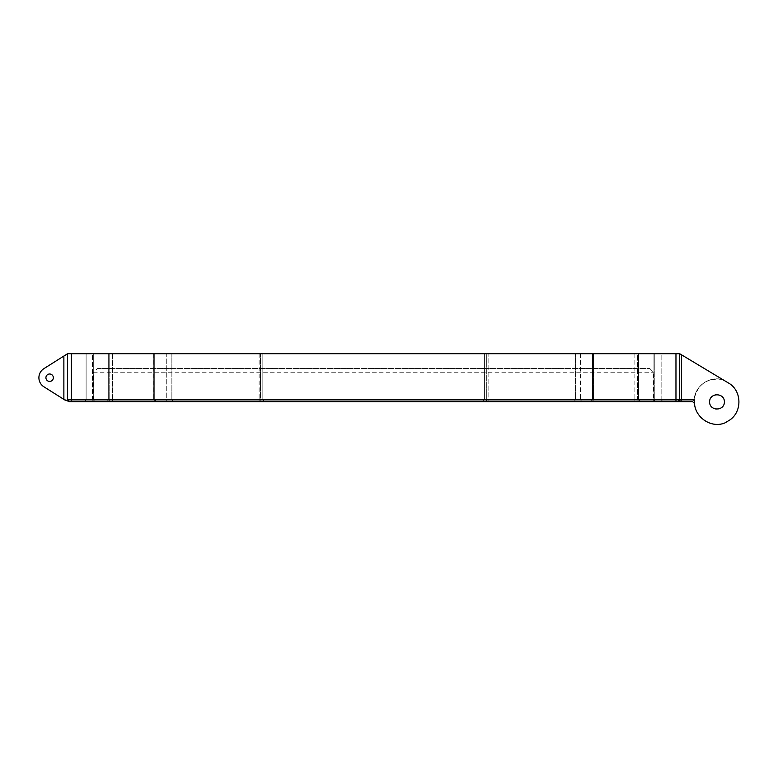 <?xml version="1.0" encoding="UTF-8"?>
<svg xmlns="http://www.w3.org/2000/svg" width="778" height="778" viewBox="0 0 778 778"><rect width="100%" height="100%" fill="white"/><g stroke="black" fill="none" stroke-linecap="round" stroke-linejoin="round"><path stroke-width="0.58" stroke-dasharray="3.89 2.92" d="M97.445 368.539L649.815 368.539L97.445 368.539L93.73 372.244L653.52 372.244L93.73 372.244L93.73 399.863L653.52 399.863L93.73 399.863L91.882 401.711L655.377 401.711L91.882 401.711M67.55 399.863L66.013 400.728L67.579 399.863L69.437 401.711L67.579 399.863L66.013 400.728L67.579 399.863L69.437 401.711L67.579 399.863L66.013 400.728L67.579 399.863L69.437 401.711L67.579 399.863L69.437 401.711L67.579 399.863L66.013 400.728L69.437 401.711L66.013 400.728L69.437 401.711L66.013 400.728L69.437 401.711L66.013 400.728L69.437 401.711L677.823 401.711L679.671 399.863L694.637 399.863A22.445 22.445 0 0 0 725.028 422.862L728.373 420.849A22.105 22.105 0 0 0 728.373 382.951A22.105 22.105 0 0 1 728.373 420.849A22.105 22.105 0 0 0 728.373 382.951L679.671 353.708L679.671 399.863L694.015 399.863L692.07 401.711L694.015 399.863L679.671 399.863L694.637 399.863L679.671 399.863L677.823 401.711L679.671 399.863L677.823 401.711L679.671 399.863L677.823 401.711L692.692 401.711L677.823 401.711L692.692 401.711L694.608 403.568L694.637 399.863L694.608 403.568L692.692 401.711L694.608 403.568L694.637 399.863A22.445 22.445 0 0 0 725.028 422.862A22.445 22.445 0 0 1 694.637 399.863L694.608 403.568M634.877 401.711L482.555 401.711L640.44 401.711L482.555 401.711L634.877 401.711L634.877 399.863L484.412 399.863L638.592 399.863L484.412 399.863L634.877 399.863L634.877 401.711M93.759 401.711L156.563 401.711L84.267 401.711L156.563 401.711L93.759 401.711L92.446 399.863L86.115 399.863L84.267 401.711L86.115 399.863L84.267 401.711L86.115 399.863L154.715 399.863L86.115 399.863L86.115 353.708L86.115 399.863L92.446 399.863L92.446 353.708L86.115 353.708L153.626 353.708L92.446 353.708L92.446 399.863L93.759 401.711M112.372 401.711L264.695 401.711L106.81 401.711L264.695 401.711L112.372 401.711L112.372 399.863L108.667 399.863L262.838 399.863L108.667 399.863L112.372 399.863L112.372 353.708L108.667 353.708L259.132 353.708L112.372 353.708L112.372 401.711M592.311 401.711L662.992 401.711L590.687 401.711L662.992 401.711L592.311 401.711L593.624 399.863L661.135 399.863L662.992 401.711L661.135 399.863L592.544 399.863L661.135 399.863L661.135 353.708L593.517 353.708L661.135 353.708L661.135 399.863L662.992 401.711L661.135 399.863L593.624 399.863L592.311 401.711M694.015 399.863L692.07 401.711L694.015 399.863L679.671 399.863L694.015 399.863A23.068 23.068 0 0 1 722.713 379.547A23.068 23.068 0 0 0 694.015 399.863C697.399 384.361 706.969 377.593 722.713 379.547A23.068 23.068 0 0 0 694.015 399.863M728.373 420.849L725.028 422.862L728.373 420.849M728.373 382.951L679.671 353.708L722.713 379.547L679.671 353.708L679.671 399.863L679.671 353.708L679.671 399.863L677.823 401.711L679.671 399.863L675.965 399.863L675.965 353.708L679.671 353.708L722.713 379.547M709.585 401.895A7.41 7.41 0 0 0 720.7 408.324A7.41 7.41 0 0 0 720.7 395.477A7.41 7.41 0 0 0 709.585 401.895A7.41 7.41 0 0 1 720.7 395.477A7.41 7.41 0 0 1 720.7 408.324A7.41 7.41 0 0 1 709.585 401.895A7.41 7.41 0 0 1 720.7 395.477A7.41 7.41 0 0 1 720.7 408.324A7.41 7.41 0 0 1 709.585 401.895M69.437 401.711L67.579 399.863L675.965 399.863L675.965 401.711M677.823 401.711L679.671 399.863L679.671 353.708L681.47 354.787L681.47 399.863L680.507 401.711M43.908 386.792L63.874 399.377L43.908 386.792A10.736 10.736 0 0 1 43.908 368.636A10.736 10.736 0 0 0 43.908 386.792A10.736 10.736 0 0 1 43.908 368.636A10.736 10.736 0 0 0 43.908 386.792A10.736 10.736 0 0 1 43.908 368.636A10.736 10.736 0 0 0 43.908 386.792L63.874 399.377L63.874 356.042L43.908 368.636A10.736 10.736 0 0 0 43.908 386.792L63.874 399.377L63.874 356.042L43.908 368.636L67.579 353.708L67.579 399.863L67.579 353.708L63.874 356.042L67.579 353.708L67.579 399.863L67.579 353.708L63.874 356.042L67.579 353.708L67.579 399.863L67.579 353.708L63.874 356.042L67.579 353.708L67.579 399.863L67.579 353.708L675.965 353.708M67.579 399.863L67.579 353.708M488.117 353.708L638.592 353.708L484.412 353.708L488.117 353.708L488.117 401.711L488.117 353.708M637.503 353.708L580.524 353.708L637.503 353.708L637.503 399.863L638.816 401.711L637.503 399.863L637.503 353.708M593.624 353.708L661.135 353.708L593.624 353.708L593.624 399.863L593.624 353.708M166.735 353.708L109.756 353.708L171.86 353.708L166.735 353.708L166.735 399.863L165.422 401.711L166.735 399.863L166.735 353.708M86.115 399.863L86.115 353.708L86.115 399.863M53.342 377.709A3.705 3.705 0 0 1 47.779 380.919A3.705 3.705 0 0 1 47.779 374.5A3.705 3.705 0 0 1 53.342 377.709A3.705 3.705 0 0 1 47.779 380.919A3.705 3.705 0 0 1 47.779 374.5A3.705 3.705 0 0 1 53.342 377.709A3.705 3.705 0 0 1 47.779 380.919A3.705 3.705 0 0 1 47.779 374.5A3.705 3.705 0 0 1 53.342 377.709A3.705 3.705 0 0 1 47.779 380.919A3.705 3.705 0 0 1 47.779 374.5A3.705 3.705 0 0 1 53.342 377.709A3.705 3.705 0 0 0 47.779 374.5A3.705 3.705 0 0 0 47.779 380.919A3.705 3.705 0 0 0 53.342 377.709A3.705 3.705 0 0 0 47.779 374.5A3.705 3.705 0 0 0 47.779 380.919A3.705 3.705 0 0 0 53.342 377.709A3.705 3.705 0 0 0 47.779 374.5A3.705 3.705 0 0 0 47.779 380.919A3.705 3.705 0 0 0 53.342 377.709M486.717 353.708L580.524 353.708L486.717 353.708L486.717 399.863L486.017 401.711L486.717 399.863L486.717 353.708M679.671 353.708L679.671 399.863L679.671 353.708M661.135 399.863L661.135 353.708L661.135 399.863M260.542 353.708L171.86 353.708L260.542 353.708L260.542 399.863L261.243 401.711L260.542 399.863L260.542 353.708M153.743 353.708L86.115 353.708L153.743 353.708L153.743 399.863L155.104 401.711L153.743 399.863L153.743 353.708M71.284 401.711L71.284 353.708M63.874 356.042L63.874 399.377M581.827 401.711L580.524 399.863L581.827 401.711M575.389 399.863L574.135 401.711L575.389 399.863L575.389 353.708L575.389 399.863M634.877 353.708L634.877 399.863L634.877 353.708M580.524 353.708L580.524 399.863L580.524 353.708M653.948 399.863L652.207 401.711L653.948 399.863L653.948 353.708L653.948 399.863M593.517 399.863L592.155 401.711L593.517 399.863L593.517 353.708L593.517 399.863M654.804 399.863L653.501 401.711L654.804 399.863L654.804 353.708L654.804 399.863M154.939 401.711L153.626 399.863L154.939 401.711M93.311 399.863L95.052 401.711L93.311 399.863L93.311 353.708L93.311 399.863M153.626 353.708L153.626 399.863L153.626 353.708M259.132 401.711L259.132 399.863L259.132 401.711M109.756 399.863L108.443 401.711L109.756 399.863L109.756 353.708L109.756 399.863M171.86 399.863L173.115 401.711L171.86 399.863L171.86 353.708L171.86 399.863M259.132 353.708L259.132 399.863L259.132 353.708M649.815 368.539L653.52 372.244L653.52 399.863L655.377 401.711M638.592 399.863L640.44 401.711L638.592 399.863L638.592 353.708L638.592 399.863M484.412 399.863L482.555 401.711L484.412 399.863L484.412 353.708L484.412 399.863M592.544 399.863L590.687 401.711L592.544 399.863L592.544 353.708L592.544 399.863M154.715 399.863L156.563 401.711L154.715 399.863L154.715 353.708L154.715 399.863M108.667 399.863L106.81 401.711L108.667 399.863L108.667 353.708L108.667 399.863M262.838 399.863L264.695 401.711L262.838 399.863L262.838 353.708L262.838 399.863"/><path stroke-width="1.17" d="M694.608 403.568L692.692 401.711L680.507 401.711L681.47 399.863L67.579 399.863L66.081 400.621M66.013 400.728L63.874 399.377L69.437 401.711L677.823 401.711L679.671 399.863L679.671 353.708L681.47 354.787L681.47 399.863L694.637 399.863C692.605 415.715 710.324 429.125 725.028 422.862L728.373 420.849C742.426 413.118 742.426 390.673 728.373 382.951L679.671 353.708L67.579 353.708L63.874 356.042L63.874 399.377L66.013 400.728L43.908 386.792A10.736 10.736 0 0 1 43.908 368.636L63.874 356.042M677.823 401.711L680.507 401.711M722.713 379.547L728.373 382.951M69.437 401.711L67.579 399.863L67.579 353.708M63.874 399.377L43.908 386.792M709.585 401.895C709.507 392.491 724.483 392.491 724.406 401.895C724.483 411.309 709.507 411.309 709.585 401.895M53.342 377.709A3.705 3.705 0 0 0 47.779 374.5A3.705 3.705 0 0 0 47.779 380.919A3.705 3.705 0 0 0 53.342 377.709M71.284 401.711L71.284 353.708M675.965 401.711L675.965 353.708"/></g></svg>
